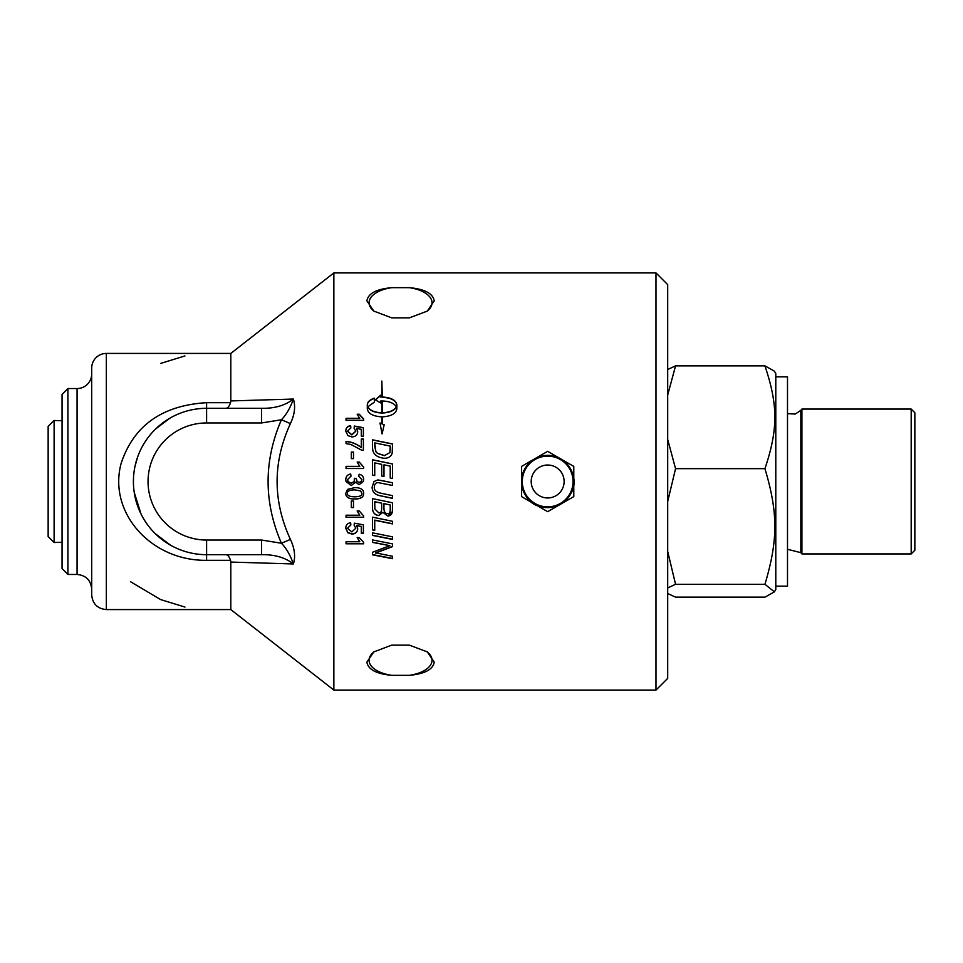 <?xml version="1.0" encoding="UTF-8"?>
<svg xmlns="http://www.w3.org/2000/svg" width="963" height="963" viewBox="0 0 963 963"><rect width="100%" height="100%" fill="white"/><g stroke="black" fill="none" stroke-linecap="round" stroke-linejoin="round"><path stroke-width="1.44" d="M392.507 539.22L372.452 535.199M372.452 535.392L372.452 532.804L392.507 536.848L392.507 539.424L372.452 535.392M390.232 504.985L383.936 503.589L383.936 507.91C383.96 511.798 385.176 513.676 387.583 513.532C389.353 513.797 390.232 512.436 390.232 509.427L390.232 504.985L383.936 503.661M381.661 503.192L374.739 501.687L374.86 508.994L378.784 512.846C380.674 513.11 381.637 511.654 381.661 508.488L381.661 503.192L374.739 501.759M392.507 509.054L392.374 511.618L387.74 515.879L382.913 512.22L378.796 515.434C374.932 515.024 372.813 512.677 372.452 508.404M372.452 508.5L372.452 498.629L392.507 502.794L392.374 511.726C391.893 514.495 390.352 515.915 387.74 515.999L382.913 512.328L378.796 515.554C374.932 515.133 372.813 512.785 372.452 508.5M372.452 459.845L392.507 463.997M372.452 475.084L372.452 459.76L392.507 463.937L392.507 478.479L390.232 477.997L390.232 466.128L383.984 464.816L383.984 476.456L381.697 475.987L381.697 464.347L374.739 462.902L374.739 475.553L372.452 475.084M390.232 446.086L374.739 442.896L375.847 451.563L377.484 453.296L384.442 455.571L389.907 452.574L390.232 446.086M374.739 443.028L374.739 446.025M374.739 446.146L375.847 451.563M375.847 451.671L377.484 453.404L384.442 455.668L389.907 452.574M389.907 452.67L390.232 449.577M390.232 449.697L390.232 446.206M372.452 439.947L392.507 444.051M372.452 446.916L372.452 439.802L392.507 443.919L392.182 453.164C391.171 456.522 388.546 458.219 384.321 458.28C377.64 457.545 373.788 454.837 372.777 450.166L372.452 446.916M357.706 528.639C357.478 531.889 355.576 533.646 352.025 533.911L347.884 532.575L345.765 528.121M361.318 526.496L356.611 525.413L357.706 528.807C357.478 532.058 355.576 533.827 352.025 534.104L347.884 532.756L345.765 528.278C345.91 525.028 347.547 523.186 350.652 522.765L350.845 524.979L347.523 528.266L351.82 531.889L355.804 528.242L354.095 525.124L354.36 523.15L363.376 524.811L363.376 533.297L361.318 533.297L361.318 526.496L356.611 525.569M363.376 533.117L361.318 533.117M355.804 528.242L354.095 524.967M350.845 524.823L347.523 528.266M353.493 507.477L351.326 507.477M351.326 507.573L351.326 500.977L353.493 500.977L353.493 507.573L351.326 507.573M361.883 493.321L360.631 490.961L354.709 489.818C349.425 489.998 347.029 491.166 347.523 493.309L347.523 493.345C347.041 495.488 349.437 496.655 354.709 496.836C359.993 496.655 362.389 495.488 361.883 493.321L360.631 490.925L354.709 489.854C349.425 490.035 347.029 491.19 347.523 493.345M363.665 493.309C363.797 497.028 360.8 498.93 354.709 498.978C348.75 498.99 345.777 497.101 345.765 493.309M347.571 489.373L354.709 487.627C360.692 487.639 363.677 489.541 363.665 493.345C363.797 497.089 360.8 498.99 354.709 499.051C348.75 499.051 345.777 497.149 345.765 493.345L347.571 489.373M357.213 462.12L359.271 462.12L363.665 467.151M346.054 466.405L359.777 466.405L357.177 462.059L359.271 462.059L363.665 467.103L363.665 468.5L346.054 468.5L346.054 466.345L359.777 466.345M346.054 441.584C351.447 441.909 356.527 443.919 361.306 447.602L361.306 439.044L363.376 439.044L363.376 450.215L361.703 450.215L350.881 444.437L346.054 443.63L346.054 441.439C351.447 441.776 356.527 443.787 361.306 447.482M361.306 439.2L363.376 439.2M357.273 414.451L359.271 414.451L363.665 419.254M346.054 418.532L359.777 418.532L357.177 414.222L359.271 414.222L363.665 419.037L363.665 420.362L346.054 420.362L346.054 418.303L359.777 418.303M382.299 412.766L382.299 413.007C389.437 412.706 394.132 410.744 396.359 407.096L396.359 406.831C394.12 403.208 389.437 401.258 382.299 400.981L382.299 412.766C389.437 412.465 394.132 410.491 396.359 406.831M384.177 425.02L382.299 424.009L384.177 424.815L382.07 433.904L379.976 422.986L381.854 423.804L381.854 416.859C373.006 416.305 368.155 413.645 367.3 408.866L367.3 404.833C367.469 401.932 369.828 399.705 374.366 398.152L374.366 402.125L367.782 406.831C370.021 410.491 374.715 412.465 381.854 412.766L381.854 400.981L380.614 401.017L380.614 402.895L375.317 399.85L380.614 395.191L380.614 397.045L381.854 397.009L381.854 381.059L382.299 397.009C391.147 397.514 395.998 400.127 396.852 404.833L396.852 408.842C396.01 413.645 391.159 416.317 382.299 416.859L382.299 424.009M396.852 405.098C395.998 400.415 391.147 397.815 382.299 397.31L382.299 397.009M380.614 397.045L381.854 397.009M380.614 395.492L375.317 400.139M367.782 406.831L367.782 407.096C370.021 410.744 374.715 412.718 381.854 413.007L381.854 412.766M379.976 423.19L381.854 423.804M374.366 398.441C369.828 399.994 367.469 402.221 367.3 405.098M345.765 431.292C345.91 428.078 347.547 426.272 350.652 425.863L350.845 428.029M354.095 428.174L354.36 426.043L363.376 427.68L363.376 436.143L361.318 436.143L361.318 429.342L356.611 428.427L357.706 431.809M354.36 426.236L363.376 427.861M350.652 425.863L350.845 427.849L347.523 431.28L351.82 434.891L355.804 431.255L354.095 427.981L354.36 426.043M356.611 428.427L357.706 431.641C357.478 434.903 355.576 436.672 352.025 436.949L347.884 435.601L345.765 431.123C345.91 427.897 347.547 426.067 350.652 425.658M347.523 431.111L351.82 434.722L355.804 431.087M351.326 452.177L353.493 452.177M351.326 458.653L351.326 452.068L353.493 452.068L353.493 458.653L351.326 458.653M345.765 479.61C345.946 476.36 347.595 474.506 350.713 474.049L350.989 476.191L347.535 479.61L348.052 481.5L351.206 483.221L354.215 481.5L354.372 478.274L356.262 478.503L357.08 481.5L359.163 482.427L361.245 481.5L361.907 479.562L358.73 476.384L359.115 474.265C362.076 474.891 363.593 476.649 363.665 479.526L363.34 481.5L359.115 484.642L355.564 482.234L351.242 485.496L346.018 481.5L345.765 479.598C345.946 476.336 347.595 474.482 350.713 474.025L350.989 476.179M354.372 478.286L356.262 478.515M363.34 481.5L359.115 484.654L355.564 482.234L351.242 485.508L346.018 481.5M359.115 474.265L359.115 474.241C362.076 474.879 363.593 476.637 363.665 479.514M358.73 476.384L359.115 474.241M361.907 479.562L361.245 481.5M356.238 478.864L357.08 481.5M354.613 479.791L354.215 481.5M347.535 479.622L348.052 481.5M363.665 517.215L346.054 517.215M359.777 515.217L357.177 510.968L359.271 510.968L363.665 515.975L363.665 517.336L346.054 517.336L346.054 515.217L359.777 515.217L357.177 510.859M363.665 543.589L346.054 543.589M359.777 541.748L357.177 537.607L359.271 537.607L363.665 542.482L363.665 543.806L346.054 543.806L346.054 541.748L359.777 541.748L357.177 537.414M374.005 481.5L377.941 479.911L392.507 482.752L392.507 485.448L377.917 482.571C375.654 482.764 374.463 484.257 374.342 487.013C373.969 490.239 376.34 492.346 381.468 493.333L392.507 495.644L392.507 498.328L380.734 495.873C375.089 494.898 372.212 491.997 372.115 487.17L374.005 481.5L377.941 479.911L386.476 481.5M392.507 498.268L380.734 495.825C375.089 494.85 372.212 491.961 372.115 487.146M392.507 485.424L377.917 482.571C375.654 482.776 374.463 484.257 374.342 487.037L374.342 487.037M374.739 530.18L372.452 529.722M392.507 523.752L374.739 520.116L374.739 530.36L372.452 529.891L372.452 517.155L392.507 521.284L392.507 523.896L374.739 520.261M392.507 546.382L375.498 552.858L392.507 556.265L392.507 558.709L372.452 554.82L372.452 552.305L389.822 545.648L372.452 542.181M392.507 558.432L372.452 554.568M389.822 545.648L372.452 542.398L372.452 539.894L392.507 543.902L392.507 546.611L375.498 553.111M655.984 690.086L655.984 272.914L333.86 272.914L333.86 690.086L655.984 690.086L667.696 678.373L667.696 284.627L655.984 272.914M184.944 355.949L160.725 363.388M130.45 581.676L160.532 599.528M160.725 599.612L184.968 607.063M409.456 317.85L391.652 317.85L373.776 311.073L366.891 300.853C368.131 293.486 376.389 289.093 391.652 287.672L409.456 287.672C424.719 289.093 432.977 293.486 434.217 300.853L427.331 311.073L409.456 317.85M409.456 675.328L391.652 675.328C376.389 673.907 368.131 669.514 366.891 662.147L373.776 651.927L391.652 645.15L409.456 645.15L427.331 651.927L434.217 662.147C432.977 669.514 424.719 673.907 409.456 675.328A31.466 15.733 0 0 0 432.026 660.245A31.466 15.733 0 0 0 426.826 651.578M775.793 376.846L787.505 376.846L787.505 586.154L775.793 586.154M409.456 287.672A31.466 15.733 180 0 1 432.026 302.755A31.466 15.733 180 0 1 426.826 311.422M374.282 311.422A31.466 15.733 180 0 1 369.082 302.755A31.466 15.733 180 0 1 391.652 287.672M391.652 675.328A31.466 15.733 0 0 1 369.082 660.245A31.466 15.733 0 0 1 374.282 651.578M62.053 542.265L54.109 542.518L54.109 420.482L62.053 420.735M54.109 542.518L48.15 536.56L48.15 426.44L54.109 420.482M290.417 539.412L281.413 543.24C286.312 548.212 290.308 555.121 293.378 563.957C295.665 556.662 294.678 548.477 290.417 539.412C272.673 500.82 272.673 462.204 290.417 423.588L281.413 419.76C263.657 460.94 263.657 502.096 281.413 543.24L261.587 540.05L261.587 554.688C274.696 554.459 285.301 557.553 293.378 563.957L230.807 562.067L230.542 560.322C229.266 556.626 227.677 554.748 225.775 554.688L261.587 554.688L225.787 554.688M290.417 423.588C294.678 414.523 295.665 406.338 293.378 399.043C290.296 407.879 286.312 414.788 281.413 419.76L261.587 422.95L261.587 408.312L206.6 408.312A73.188 73.188 0 0 0 133.412 481.5A73.188 73.188 0 0 0 206.6 554.688L261.587 554.688M106.339 609.579C97.444 608.712 92.568 603.837 91.702 594.941L91.702 368.059A14.638 14.638 0 0 1 106.339 353.421L106.339 609.579L230.807 609.579L230.807 562.067M230.807 400.933L230.542 402.678C229.266 406.374 227.677 408.252 225.775 408.312L261.575 408.312C274.696 408.541 285.301 405.447 293.378 399.043L230.807 400.933L230.807 353.421L106.339 353.421M261.587 540.05L206.6 540.05A58.55 58.55 0 0 1 148.049 481.5A58.55 58.55 0 0 1 206.6 422.95L206.6 402.678C162.073 405.375 133.568 425.658 121.097 463.516C107.88 512.882 151.408 561.092 206.6 560.322L230.542 560.322M170.511 545.166L155.332 533.719M140.995 513.929L134.218 492.334L140.959 513.857M135.061 466.044L137.805 456.522M155.741 428.872L169.982 418.135M91.702 373.909A14.638 14.638 0 0 1 77.064 388.546L67.916 388.546L67.916 574.454L77.064 574.454L77.064 388.546M67.916 574.454L62.053 568.591L62.053 394.409L67.916 388.546M560.731 504.131L573.792 496.583L573.792 466.417L547.658 451.334L534.597 458.87A26.133 26.133 0 0 0 521.537 481.5L521.537 496.583L534.597 504.131L547.658 511.666L560.731 504.131A26.133 26.133 0 0 0 560.731 458.87A26.133 26.133 0 0 0 534.597 458.87L521.537 466.417L521.537 481.5A26.133 26.133 0 0 0 560.731 504.131M539.424 467.236A16.467 16.467 0 0 0 533.406 489.734A16.467 16.467 0 0 0 555.892 495.764A16.467 16.467 0 0 0 561.923 473.266A16.467 16.467 0 0 0 539.424 467.236M775.793 569.037L775.793 589.452L774.408 591.848L764.935 584.3C778.14 540.074 778.14 512.882 764.935 468.656C778.14 429.354 778.14 405.17 764.935 365.856L774.408 371.152L775.793 373.548L775.793 569.037M667.696 593.497L675.557 597.144L764.935 597.144L774.408 591.848M667.696 551.474L675.557 584.3L764.935 584.3M675.557 584.3L667.696 587.948M667.696 439.477L675.557 468.656L667.696 501.482M667.696 369.503L675.557 365.856L667.696 395.035M675.557 365.856L764.935 365.856M675.557 468.656L764.935 468.656M911.191 553.93L914.85 550.27L914.85 412.73L911.191 409.07L801.914 409.07L801.914 553.93L911.191 553.93L911.191 409.07M206.6 540.05L206.6 560.322M206.6 422.95L261.587 422.95M230.542 402.678L206.6 402.678M534.983 459.532A25.363 25.363 0 0 0 525.69 494.188A25.363 25.363 0 0 0 560.346 503.468A25.363 25.363 0 0 0 569.627 468.812A25.363 25.363 0 0 0 534.983 459.532M801.914 553.93L800.843 552.654L800.843 410.346L801.914 409.07M230.807 609.579L333.86 690.086M230.807 353.421L333.86 272.914M135.037 466.164L137.793 456.558M77.064 574.454C85.948 575.32 90.835 580.195 91.702 589.091M525.148 494.501C538.943 521.753 583.831 501.205 572.215 472.953C567.243 456.679 545.094 449.986 531.937 460.783C521.236 470.329 518.973 481.56 525.148 494.501M800.843 552.654L787.505 549.307M787.505 413.693L795.269 414.03L800.843 410.346"/></g></svg>
